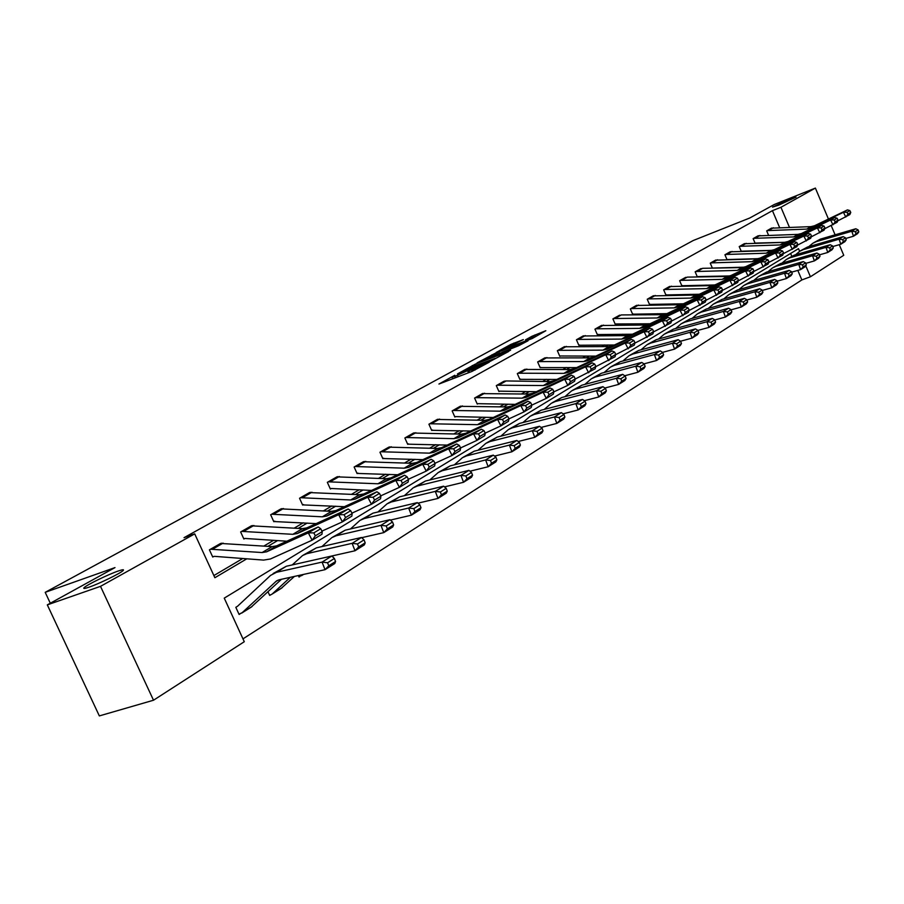 <?xml version="1.0" encoding="UTF-8"?>
<svg xmlns="http://www.w3.org/2000/svg" width="904" height="904" viewBox="0 0 904 904"><rect width="100%" height="100%" fill="white"/><g stroke="black" fill="none" stroke-linecap="round" stroke-linejoin="round"><path stroke-width="1.36" d="M454.802 375.273L438.937 384.042L471.854 371.487L489.279 362.176L471.798 369.939L468.848 370.696L471.606 368.855L454.87 376.403L451.989 377.149L454.802 375.273M779.045 205.016L796.04 197.128L789.418 199.275L772.502 207.129L779.045 205.016M88.987 587.193C99.135 583.747 120.842 573.136 123.147 570.526C124.266 569.328 122.582 569.52 118.096 571.068C107.983 574.537 86.671 584.933 84.128 587.656C82.965 588.854 84.592 588.707 88.987 587.193M523.314 339.61L510.896 344.413L496.126 352.515L532.275 338.491L545.835 330.717L531.936 336.288L525.506 339.847L534.411 336.808L525.393 341.068L501.765 349.893L523.314 339.61M799.633 251.346L798.492 248.656L224.248 598.132L244.283 641.716L153.51 700.227L99.338 715.911L47.313 604.878L114.989 567.599L45.2 592.335L693.266 240.498L749.732 218.022L774.276 204.507L815.385 188.088L828.448 219.039M47.313 604.878L100.502 586.346L194.71 533.868L214.869 577.724L246.815 558.808M779.621 227.582L772.434 210.655L184.032 537.677L194.71 533.868M772.434 210.655L780.943 207.276L815.385 188.088M475.323 364.142L457.481 373.906L490.171 361.397L508.749 351.43L475.323 364.142L475.888 365.408M477.052 362.911L494.872 353.453L528.06 340.785L518.421 345.825L502.161 352.277L497.584 354.831L510.557 350.255L477.12 363.08M45.2 592.335L50.296 603.228M213.875 575.565L242.78 558.502M263.9 546.039L273.618 540.298M294.275 528.106L303.247 522.806M323.474 510.873L331.745 505.991M351.543 494.296L359.171 489.798M378.573 478.34L385.59 474.204M404.608 462.984L411.049 459.175M429.694 448.169L435.604 444.678M453.887 433.886L459.3 430.688M477.244 420.1L482.182 417.185M499.799 406.789L504.296 404.133M521.585 393.929L525.676 391.511M542.66 381.488L546.355 379.307M563.045 369.453L566.367 367.487M582.775 357.814L585.758 356.052M601.872 346.537L604.527 344.966M620.381 335.61L622.732 334.22M638.326 325.011L640.394 323.801M655.739 314.739L657.513 313.688M672.621 304.772L674.147 303.868M689.006 295.099L690.294 294.342M704.928 285.698L705.979 285.088M720.398 276.579L721.222 276.082M735.427 267.697L736.048 267.335M221.717 543.168L209.423 549.824L212.734 557.033L213.751 556.446M252.453 525.54L240.645 531.959L243.877 539.021L244.86 538.456L243.786 538.829M282.014 508.602L270.658 514.771L273.822 521.71L274.76 521.167M310.467 492.296L299.54 498.251L302.625 505.053L303.541 504.534M337.87 476.6L327.338 482.329L330.367 489.019L331.237 488.522L330.288 488.861M364.267 461.469L354.131 467.006L357.091 473.572L357.927 473.086M389.726 446.881L379.951 452.226L382.855 458.678L383.658 458.215M414.303 432.801L404.868 437.965L407.704 444.316L408.484 443.864M438.022 419.207L428.914 424.202L431.694 430.44L432.451 429.999M460.95 406.077L452.147 410.902L454.87 417.038L455.605 416.62L454.814 416.913M483.109 393.387L474.589 398.054L477.267 404.088L477.979 403.681L477.21 403.964M504.534 381.115L496.307 385.624L498.929 391.568L499.618 391.172L498.872 391.443M525.28 369.227L517.314 373.601L519.89 379.454L520.546 379.07M545.361 357.724L537.654 361.962L540.185 367.725L540.818 367.352M564.819 346.582L557.35 350.684L559.836 356.357L560.457 356.006L559.791 356.255M583.679 335.779L576.436 339.757L578.876 345.351L579.487 345M601.974 325.304L594.945 329.169L597.352 334.672L597.928 334.333M619.715 315.134L612.901 318.886L615.262 324.321L615.827 323.994L615.217 324.22M636.936 305.269L630.325 308.919L632.642 314.264L633.195 313.948M653.66 295.698L647.241 299.235L649.524 304.512L650.055 304.207M669.909 286.387L663.672 289.834L665.92 295.032L666.44 294.738M685.707 277.347L679.639 280.692L681.842 285.822L682.351 285.528M701.052 268.556L695.153 271.81L697.3 276.793M712.386 268.138L710.25 263.166L715.991 260.002M726.986 259.561L724.94 254.758L730.511 251.685M741.212 251.222L739.223 246.589L744.659 243.583M755.055 243.108L753.134 238.622L758.433 235.695M768.536 235.209L766.694 230.87L771.846 228.023M242.973 638.868L801.859 279.935L797.803 270.398M791.757 256.171L790.604 253.448M237.571 606.245L235.82 607.318L239.119 614.483L240.114 613.861M267.991 591.758L269.663 595.397L272.138 594.064L290.331 577.328M298.354 575.565L299.021 577.046L299.947 576.469M153.51 700.227L100.502 586.346M831.228 225.627L835.104 234.814M839.262 244.679L843.748 255.29L810.425 276.771L805.758 265.776M801.859 279.935L810.425 276.771M789.429 227.288L780.943 207.276M267.912 546.321L277.618 540.581M298.241 528.365L307.213 523.054M327.406 511.099L335.666 506.206M355.441 494.499L363.058 489.991M382.426 478.521L389.432 474.374M408.416 463.142L414.857 459.334M433.468 448.305L439.378 444.813M457.627 434.01L463.029 430.801M480.939 420.202L485.877 417.286M503.46 406.868L507.958 404.212M525.213 393.997L529.292 391.579M546.242 381.544L549.937 379.352M566.593 369.499L569.915 367.532M586.289 357.837L589.261 356.074M605.352 346.548L608.008 344.978M623.828 335.61L626.178 334.22M641.738 325.011L643.795 323.79M659.106 314.728L660.892 313.665M675.966 304.75L677.48 303.846M692.317 295.066L693.594 294.308M708.205 285.653L709.256 285.042M723.641 276.522L724.466 276.025M738.636 267.64L739.257 267.268M460.938 372.132L489.957 361.171L495.268 358.346L472.724 366.628L460.938 372.132M491.64 356.119L482.476 360.459L495.448 355.554L500.025 353.001L491.64 356.119M238.995 614.211L242.238 612.629L276.421 581.023L279.392 579.735L325.033 569.678L322.073 562.107L276.466 572.3L270.601 575.373L237.526 606.279M327.564 562.763L328.751 565.791L335.565 561.497L334.39 558.48L327.564 562.763L322.073 562.107L331.836 556.005L286.353 566.243L273.132 573.543M251.097 607.205L281.46 579.283M335.565 561.497L334.774 563.531L325.033 569.678L328.751 565.791M331.836 556.005L334.39 558.48M220.576 543.44L272.104 546.626L276.601 545.869L318.197 526.964L308.32 532.874L313.812 532.885L315.338 535.812L322.231 531.654L320.717 528.738L313.812 532.885M212.632 556.83L214.508 556.344L263.618 560.096L270.386 558.988L312.129 540.208L308.32 532.874L266.646 551.802L262.137 552.547L210.485 549.225L220.61 543.428M322.231 531.654L321.971 534.241L312.129 540.208L315.338 535.812M320.717 528.738L318.197 526.964M269.539 595.137L270.658 594.787M309.224 561.09L355.001 550.773L352.119 543.338L306.897 553.655L302.546 555.542L292.252 564.91M357.498 543.982L358.651 546.954L365.193 542.829L364.041 539.869L357.498 543.982L352.119 543.338L361.487 537.484L316.389 547.847L303.597 554.909M281.212 588.38L294.399 576.436M365.193 542.829L364.346 544.875L355.001 550.773L358.651 546.954M361.487 537.484L364.041 539.869M298.919 576.797L302.783 574.582M361.702 537.688L383.771 532.625L380.957 525.326L336.13 535.756L331.813 537.631L321.937 546.57M386.223 525.958L387.353 528.874L393.635 524.919L392.517 522.003L386.223 525.958L380.957 525.326L389.952 519.71L345.26 530.162L332.853 536.999M393.635 524.919L392.743 526.953L383.771 532.625L387.353 528.874M389.952 519.71L392.517 522.003M251.357 525.823L302.411 528.637L306.863 527.857L348.153 509.02L338.684 514.692L344.074 514.692L345.554 517.563L352.164 513.574L350.684 510.715L344.074 514.692M286.839 541.213L244.894 538.445M352.164 513.574L351.848 516.15L342.401 521.868L321.948 531.111M345.554 517.563L342.401 521.868L338.684 514.692L297.292 533.552L292.828 534.32L241.662 531.382L251.402 525.812M350.684 510.715L348.153 509.02M280.974 508.873L331.519 511.348L335.938 510.557L376.923 491.787L367.826 497.234L373.115 497.234L374.561 500.048L380.912 496.217L379.465 493.414L373.115 497.234M273.742 521.529L316.151 523.619M380.912 496.217L380.539 498.771L371.465 504.262L351.938 513.133M374.561 500.048L371.465 504.262L367.826 497.234L326.739 516.026L322.31 516.817L271.607 514.229M379.465 493.414L376.923 491.787M390.381 520.094L411.399 515.178L408.664 508.025L364.233 518.534L359.95 520.41L350.481 528.942M413.829 508.636L414.925 511.506L420.97 507.698L419.874 504.839L413.829 508.636L408.664 508.025L417.309 502.624L373.013 513.156L360.978 519.777M420.97 507.698L420.032 509.743L411.399 515.178L414.925 511.506M417.309 502.624L419.874 504.839M417.953 503.178L437.977 498.42L435.299 491.38L391.274 501.98L387.025 503.844L377.928 511.992M440.372 491.991L441.446 494.804L447.254 491.143L446.192 488.341L440.372 491.991L435.299 491.38L443.627 486.182L399.726 496.793L388.053 503.223M447.254 491.143L446.282 493.177L437.977 498.42L441.446 494.804M443.627 486.182L446.192 488.341M444.463 486.894L463.549 482.284L460.927 475.38L417.309 486.024L413.094 487.889L404.348 495.686M465.91 475.967L466.961 478.724L472.543 475.199L471.504 472.453L465.91 475.967L460.927 475.38L468.939 470.374L425.456 481.041L414.111 487.267M472.543 475.199L471.538 477.233L463.549 482.284L466.961 478.724M468.939 470.374L471.504 472.453M309.462 492.567L359.521 494.714L363.894 493.923L404.563 475.221L395.828 480.453L401.003 480.453L402.438 483.222L408.54 479.527L407.116 476.781L401.003 480.453M302.546 504.884L344.356 506.703M408.54 479.527L408.111 482.081L399.387 487.358L380.731 495.855M402.438 483.222L399.387 487.358L395.828 480.453L355.057 499.177L350.662 499.98L300.49 497.708L309.507 492.556M407.116 476.781L404.563 475.221M336.898 476.86L386.46 478.713L390.799 477.911L431.151 459.288L422.744 464.328L427.829 464.328L429.231 467.04L435.095 463.492L433.705 460.791L427.829 464.328M371.499 490.431L331.282 488.499M435.095 463.492L434.621 466.023L426.236 471.108L408.393 479.256M429.231 467.04L426.236 471.108L422.744 464.328L382.29 482.973L377.94 483.776L328.22 481.832M433.705 460.791L431.151 459.288M363.34 461.729L412.416 463.311L416.71 462.486L456.735 443.966L448.644 448.813L453.638 448.802L455.006 451.469L460.656 448.056L459.3 445.401L453.638 448.802M357.012 473.413L397.636 474.758M460.656 448.056L460.136 450.576L452.068 455.458L434.993 463.289M455.006 451.469L452.068 455.458L448.644 448.813L408.518 467.368L404.201 468.182L355.012 466.509L363.385 461.718M459.3 445.401L456.735 443.966M469.967 471.199L488.171 466.746L485.617 459.955L442.395 470.668L438.214 472.521L429.807 479.979M490.499 460.531L491.527 463.255L496.906 459.853L495.9 457.153L490.499 460.531L485.617 459.955L493.335 455.141L450.248 465.854L439.22 471.899M496.906 459.853L495.867 461.887L488.171 466.746L491.527 463.255M493.335 455.141L495.9 457.153M388.833 447.141L437.423 448.452L441.683 447.627L481.38 429.208L473.583 433.875L478.487 433.863L479.832 436.474L485.278 433.185L483.934 430.586L478.487 433.863M382.776 458.531L422.846 459.65M485.278 433.185L484.713 435.694L476.939 440.395L460.588 447.921M479.832 436.474L476.939 440.395L473.583 433.875L433.784 452.328L429.502 453.153L380.765 451.751M483.934 430.586L481.38 429.208M494.533 456.079L511.901 451.774L509.404 445.107L466.588 455.853L462.441 457.695L454.35 464.837M514.195 445.672L515.201 448.339L520.388 445.062L519.393 442.406L514.195 445.672L509.404 445.107L516.839 440.463L474.159 451.209L463.436 457.085M520.388 445.062L519.314 447.084L511.901 451.774L515.201 448.339M516.839 440.463L519.393 442.406M413.444 433.05L461.537 434.135L465.763 433.298L505.133 414.97L497.607 419.479L502.432 419.467L503.754 422.032L508.997 418.857L507.686 416.303L502.432 419.467M407.636 444.169L447.152 445.084M531.868 405.048L530.591 402.54L525.518 405.58L526.806 408.099L531.868 405.048L531.236 407.512L524.004 411.896L508.986 418.846L508.398 421.343L500.895 425.886L485.233 433.118M503.754 422.032L500.895 425.886L497.607 419.479L458.136 437.83L453.91 438.666L405.647 437.513M507.686 416.303L505.133 414.97M518.207 441.502L534.772 437.333L532.332 430.779L489.923 441.559L485.81 443.389L478.024 450.237M537.044 431.332L538.027 433.954L543.033 430.801L542.061 428.191L537.044 431.332L532.332 430.779L539.507 426.292L497.234 437.084L486.804 442.779M543.033 430.801L541.937 432.813L534.772 437.333L538.027 433.954M539.507 426.292L542.061 428.191M437.197 419.456L484.815 420.303L488.996 419.467L528.038 401.252L520.783 405.602L525.518 405.58M431.637 430.304L470.611 431.038M526.806 408.099L524.004 411.896L520.783 405.602L481.64 423.852L477.448 424.688L429.705 423.75L437.231 419.445M530.591 402.54L528.038 401.252M541.044 427.434L556.853 423.411L554.457 416.959L512.455 427.75L508.364 429.581L500.872 436.146M559.09 417.501L560.051 420.089L564.887 417.038L563.938 414.473L559.09 417.501L554.457 416.959L561.395 412.631L519.506 423.434L509.359 428.982M564.887 417.038L563.768 419.049L556.853 423.411L560.051 420.089M561.395 412.631L563.938 414.473M460.147 406.325L507.291 406.958L511.438 406.111L550.14 388.008L543.134 392.2L547.801 392.189L549.067 394.664L553.949 391.714L552.683 389.251L547.801 392.189M493.268 417.478L455.639 416.608M553.949 391.714L553.282 394.167L546.298 398.393L531.857 405.105M549.067 394.664L546.298 398.393L543.134 392.2L504.33 410.348L500.172 411.184L452.87 410.484M552.683 389.251L550.14 388.008M563.068 413.84L578.164 409.953L575.825 403.613L534.219 414.427L530.162 416.247L522.941 422.552M580.379 404.156L581.317 406.687L585.984 403.749L585.057 401.218L580.379 404.156L575.825 403.613L582.515 399.432L541.033 410.246L531.145 415.648M585.984 403.749L584.843 405.749L578.164 409.953L581.317 406.687M582.515 399.432L585.057 401.218M482.329 393.624L529.009 394.065L533.111 393.217L571.475 375.228L564.717 379.273L569.305 379.262L570.548 381.691L575.26 378.844L574.029 376.414L569.305 379.262M515.167 404.37L478.013 403.67M575.26 378.844L574.571 381.273L567.825 385.364L553.915 391.839M570.548 381.691L567.825 385.364L564.717 379.273L526.241 397.297L522.128 398.155L475.301 397.647M574.029 376.414L571.475 375.228M584.334 400.709L598.753 396.969L596.471 390.72L555.248 401.546L551.237 403.353L544.264 409.41M600.945 391.251L601.861 393.748L606.369 390.901L605.465 388.415L600.945 391.251L596.471 390.72L602.934 386.686L561.847 397.5L552.208 402.755M606.369 390.901L605.205 392.89L598.753 396.969L601.861 393.748M602.934 386.686L605.465 388.415M496.985 385.228L503.833 381.33L506.104 380.946L550.005 381.601L554.062 380.742L592.097 362.866L585.566 366.787L590.075 366.764L591.295 369.16L595.86 366.402L594.64 364.018L590.075 366.764M536.332 391.703L499.652 391.161M595.86 366.402L595.137 368.821L575.215 379.025M591.295 369.16L588.617 372.764L585.566 366.787L547.428 384.697L543.349 385.545L497.03 385.217M594.64 364.018L592.097 362.866M604.889 388.019L618.664 384.403L616.415 378.267L575.588 389.082L571.611 390.878L564.887 396.698M620.822 378.776L621.715 381.239L626.088 378.482L625.195 376.041L620.822 378.776L616.415 378.267L622.675 374.358L581.973 385.172L572.582 390.291M626.088 378.482L624.901 380.471L618.664 384.403L621.715 381.239M622.675 374.358L625.195 376.041M524.557 369.453L570.311 369.533L574.334 368.685L612.042 350.921L605.725 354.707L610.155 354.696L611.353 357.046L615.76 354.379L614.573 352.04L610.155 354.696M519.834 379.341L556.807 379.454M615.76 354.379L615.014 356.775L595.781 366.64M611.353 357.046L608.72 360.594L605.725 354.707L567.915 372.504L563.87 373.363L517.981 373.216M614.573 352.04L612.042 350.921M624.754 375.748L637.908 372.256L635.715 366.21L595.273 377.024L591.329 378.81L584.843 384.415M640.043 366.719L640.925 369.137L645.151 366.482L644.269 364.063L640.043 366.719L635.715 366.21L641.761 362.436L601.454 373.239L592.289 378.234M645.151 366.482L643.953 368.448L637.908 372.256L640.925 369.137M641.761 362.436L644.269 364.063M544.671 357.939L589.962 357.86L593.951 357.012L631.331 339.373L625.218 343.034L629.579 343.011L630.755 345.328L635.026 342.752L633.851 340.446L629.579 343.011M540.129 367.612L576.628 367.6M635.026 342.752L634.258 345.136L615.669 354.673M630.755 345.328L628.156 348.82L625.218 343.034L587.736 360.707L583.735 361.566L538.287 361.589M633.851 340.446L631.331 339.373M643.964 363.871L656.541 360.504L654.383 354.549L614.336 365.352L610.426 367.126L604.154 372.516M658.654 355.046L659.513 357.43L663.604 354.854L662.745 352.481L658.654 355.046L654.383 354.549L660.248 350.888L620.313 361.69L611.375 366.549M663.604 354.854L662.383 356.82L656.541 360.504L659.513 357.43M660.248 350.888L662.745 352.481M564.152 346.797L608.991 346.56L612.946 345.701L649.987 328.186L644.077 331.734L648.371 331.712L649.535 333.994L653.66 331.497L652.507 329.226L648.371 331.712M595.826 356.119L560.491 355.984M653.66 331.497L652.869 333.858L634.913 343.091M649.535 333.994L646.97 337.429L644.077 331.734L606.923 349.283L602.957 350.142L557.971 350.334M652.507 329.226L649.987 328.186M662.553 352.368L674.576 349.125L672.463 343.26L632.8 354.04L628.913 355.814L622.867 361.001M676.667 343.746L677.503 346.096L681.469 343.599L680.622 341.26L676.667 343.746L672.463 343.26L678.136 339.712L638.586 350.492L629.862 355.238M681.469 343.599L680.237 345.554L674.576 349.125L677.503 346.096M678.136 339.712L680.622 341.26M583.035 335.983L627.432 335.61L631.354 334.751L668.067 317.361L662.338 320.796L666.564 320.773L667.706 323.01L671.706 320.604L670.576 318.366L666.564 320.773M578.831 345.249L614.426 345M671.706 320.604L670.892 322.943L653.524 331.892M667.706 323.01L665.186 326.401L662.338 320.796L625.511 338.22L621.59 339.079L577.046 339.418M670.576 318.366L668.067 317.361M680.554 341.215L692.057 338.096L689.978 332.322L650.688 343.091L646.846 344.842L640.992 349.837M694.114 332.796L694.939 335.113L698.781 332.695L697.956 330.389L694.114 332.796L689.978 332.322L695.481 328.886L656.304 339.644L647.772 344.266M698.781 332.695L697.538 334.638L692.057 338.096L694.939 335.113M695.481 328.886L697.956 330.389L708.985 327.406L706.951 321.722L668.033 332.457L664.225 334.209L658.564 339.023M601.341 325.508L645.309 324.999L649.185 324.14L685.582 306.874L680.023 310.196L684.192 310.174L685.311 312.377L689.187 310.038L688.068 307.835L684.192 310.174M597.307 334.57L632.461 334.22M689.187 310.038L688.362 312.366L671.559 321.033M685.311 312.377L682.825 315.722L680.023 310.196L643.524 327.508L639.636 328.367L595.533 328.83M688.068 307.835L685.582 306.874M711.03 322.186L711.832 324.468L715.561 322.129L714.748 319.858L711.03 322.186L706.951 321.722L712.284 318.389L673.48 329.124L665.152 333.644M715.561 322.129L714.307 324.05L708.985 327.406L711.832 324.468M712.284 318.389L714.748 319.858M613.466 318.558L621.297 314.931L662.643 314.705L666.485 313.846L702.555 296.704L697.165 299.925L701.278 299.902L702.374 302.072L706.137 299.8L705.041 297.642L701.278 299.902M649.953 323.779L615.861 323.971M706.137 299.8L705.289 302.117L689.017 310.513M702.374 302.072L699.922 305.36L697.165 299.925L660.994 317.112L657.14 317.971L613.511 318.547M705.041 297.642L702.555 296.704M714.793 319.971L725.415 317.044L723.415 311.439L684.859 322.152L681.085 323.892L675.616 328.536M727.426 311.903L728.217 314.151L731.833 311.869L731.031 309.643L727.426 311.903L723.415 311.439L728.59 308.207L690.147 318.92L682 323.327M731.833 311.869L730.568 313.79L725.415 317.044L728.217 314.151M728.59 308.207L731.031 309.643M636.348 305.473L679.458 304.716L683.266 303.857L719.019 286.839L713.798 289.969L717.844 289.935L718.929 292.082L722.567 289.879L721.482 287.743L717.844 289.935M632.608 314.174L666.926 313.631M722.567 289.879L721.708 292.173L705.945 300.32M718.929 292.082L716.499 295.325L713.798 289.969L677.943 307.021L674.124 307.891L630.879 308.603M721.482 287.743L719.019 286.839M731.11 309.835L741.348 306.987L739.382 301.461L701.199 312.151L697.447 313.869L692.159 318.355M743.337 301.925L744.116 304.128L747.619 301.925L746.84 299.721L743.337 301.925L739.382 301.461L744.399 298.331L706.329 309.01L698.363 313.315M747.619 301.925L746.354 303.834L741.348 306.987L744.116 304.128M744.399 298.331L746.84 299.721M653.083 295.89L695.786 295.02L699.549 294.162L734.986 277.268L729.923 280.308L733.912 280.274L734.975 282.387L738.511 280.251L737.449 278.149L733.912 280.274M649.49 304.422L683.39 303.789M738.511 280.251L737.641 282.523L722.364 290.433M734.975 282.387L732.59 285.585L729.923 280.308L694.385 297.235L690.599 298.094L647.772 298.93M737.449 278.149L734.986 277.268M746.93 299.992L756.806 297.235L754.885 291.789L717.053 302.433L713.335 304.151L708.216 308.479M758.772 292.229L759.541 294.41L762.942 292.274L762.174 290.105L758.772 292.229L754.885 291.789L759.755 288.738L722.036 299.382L714.239 303.597M762.942 292.274L761.665 294.173L756.806 297.235L759.541 294.41M759.755 288.738L762.174 290.105M669.356 286.579L711.629 285.607L715.369 284.749L750.489 267.979L745.574 270.929L749.506 270.895L750.557 272.985L753.981 270.906L752.942 268.838L749.506 270.895M665.875 294.941L699.391 294.241M753.981 270.906L753.1 273.155L738.285 280.839M750.557 272.985L748.196 276.127L745.574 270.929L710.352 287.732L706.6 288.602L664.225 289.517L669.389 286.568M752.942 268.838L750.489 267.979M762.298 290.444L771.824 287.766L769.925 282.387L732.455 293.009L728.771 294.704L723.81 298.885M773.767 282.828L774.525 284.975L777.824 282.895L777.067 280.76L773.767 282.828L769.925 282.387L774.66 279.426L737.302 290.037L729.675 294.15M777.824 282.895L776.547 284.783L771.824 287.766L774.525 284.975M774.66 279.426L777.067 280.76M680.147 280.398L687.277 277.121L727.031 276.466L730.737 275.607L765.552 258.962L760.772 261.821L764.648 261.798L765.677 263.844L769.01 261.832L767.982 259.787L764.648 261.798M681.808 285.743L714.894 284.963M769.01 261.832L768.117 264.07L753.744 271.516M765.677 263.844L763.349 266.951L760.772 261.821L725.856 278.511L722.149 279.37L680.181 280.387M767.982 259.787L765.552 258.962M777.214 281.155L786.412 278.556L784.548 273.257L747.427 283.833L743.777 285.517L738.963 289.562M788.333 273.697L789.079 275.81L792.277 273.788L791.542 271.675L788.333 273.697L784.548 273.257L789.147 270.386L752.128 280.952L744.659 284.975M792.277 273.788L791 275.663L786.412 278.556L789.079 275.81M789.147 270.386L791.542 271.675M695.651 271.528L702.623 268.318L742.003 267.573L745.664 266.714L780.175 250.193L775.53 252.984L779.35 252.95L780.367 254.973L783.61 253.018L782.593 250.996L779.35 252.95M729.935 275.935L697.854 276.579M783.61 253.018L782.706 255.233L768.75 262.476M780.367 254.973L778.073 258.035L775.53 252.984L740.93 269.539L737.246 270.398L695.684 271.516M782.593 250.996L780.175 250.193M791.701 272.138L800.582 269.618L798.752 264.386L761.97 274.929L758.354 276.601L753.699 280.5M802.481 264.815L803.215 266.906L806.334 264.94L805.6 262.861L802.481 264.815L798.752 264.386L803.227 261.595L766.547 272.115L759.236 276.059M806.334 264.94L805.046 266.804L800.582 269.618L803.215 266.906M803.227 261.595L805.6 262.861M715.471 260.182L756.558 258.928L760.185 258.081L794.39 241.684L789.881 244.385L793.644 244.351L794.65 246.351L797.803 244.453L796.797 242.464L793.644 244.351M712.363 268.081L744.512 267.166M797.803 244.453L796.887 246.645L783.339 253.685M794.65 246.351L792.379 249.368L789.881 244.385L755.574 260.827L751.936 261.674L710.725 262.894M796.797 242.464L794.39 241.684M805.78 263.369L814.368 260.917L812.572 255.753L776.129 266.251L772.536 267.923L768.016 271.697M816.244 256.182L816.967 258.25L819.996 256.34L819.284 254.273L816.244 256.182L812.572 255.753L816.911 253.041L780.581 263.527L773.417 267.381M819.996 256.34L818.696 258.182L814.368 260.917L816.967 258.25M816.911 253.041L819.284 254.273M730.014 251.854L770.705 250.532L774.31 249.673L808.21 233.401L803.825 236.034L807.543 236L808.526 237.967L811.589 236.113L810.605 234.159L807.543 236M727.155 259.561L758.637 258.646M811.589 236.113L810.673 238.294L797.509 245.142M808.526 237.967L806.289 240.95L803.825 236.034L769.824 252.34L766.219 253.199L725.404 254.499M810.605 234.159L808.21 233.401M819.476 254.849L827.77 252.465L825.996 247.368L789.893 257.821L786.333 259.471L781.96 263.132M829.623 247.786L830.335 249.82L833.285 247.967L832.584 245.933L829.623 247.786L825.996 247.368L830.222 244.724L794.22 255.165L787.203 258.94M833.285 247.967L831.985 249.798L827.77 252.465L830.335 249.82M830.222 244.724L832.584 245.933M744.173 243.752L784.48 242.351L788.051 241.492L821.657 225.345L817.385 227.91L821.058 227.876L822.03 229.808L825.013 228.011L824.041 226.079L821.058 227.876M741.687 251.21L772.276 250.351M825.013 228.011L824.075 230.181L811.284 236.837M822.03 229.808L819.826 232.757L817.385 227.91L783.689 244.091L780.107 244.95L739.709 246.317L744.207 243.741M824.041 226.079L821.657 225.345M832.787 246.555L840.81 244.227L839.07 239.198L803.294 249.617L799.769 251.255L795.52 254.792M842.652 239.617L843.342 241.628L846.212 239.82L845.522 237.808L842.652 239.617L839.07 239.198L843.183 236.633L807.509 247.029L800.628 250.724M846.212 239.82L844.912 241.639L840.81 244.227L843.342 241.628M843.183 236.633L845.522 237.808M757.959 235.865L797.893 234.385L801.419 233.537L834.742 217.514L830.584 220L834.211 219.966L835.172 221.875L838.064 220.135L837.104 218.226L834.211 219.966M785.305 242.295L755.88 243.086M838.064 220.135L837.127 222.271L824.685 228.757M835.172 221.875L832.979 224.78L830.584 220L797.17 236.068L793.633 236.916L753.608 238.351L757.993 235.854M837.104 218.226L834.742 217.514M845.748 238.475L853.5 236.226L851.794 231.254L816.335 241.628L812.843 243.255L808.718 246.679M855.32 231.661L856.009 233.65L858.8 231.887L858.122 229.91L855.32 231.661L851.794 231.254L855.794 228.757L820.448 239.108L813.702 242.735M858.8 231.887L857.5 233.695L853.5 236.226L856.009 233.65M855.794 228.757L858.122 229.91M771.383 228.181L810.944 226.633L814.447 225.785L847.477 209.886L843.432 212.304L847.003 212.27L847.952 214.158L850.777 212.451L849.828 210.575L847.003 212.27M850.777 212.451L849.828 214.587L837.737 220.892M847.952 214.158L845.794 217.028L843.432 212.304L810.312 228.249L806.797 229.096L767.123 230.622M849.828 210.575L847.477 209.886M455.458 377.736L454.87 376.403M458.17 376.708L457.582 375.363M468.475 372.776L467.605 370.832M472.385 371.273L471.798 369.939M475.052 370.041L474.543 368.888M472.747 366.617L472.272 365.521M492.33 355.86L491.866 354.809M495.415 354.673L494.872 353.453M532.377 337.305L531.936 336.288M535.654 336.627L534.908 334.943M511.336 345.418L510.896 344.413M514.365 344.243L513.856 343.068M275.483 581.769L278.206 580.086M276.466 572.3L286.353 566.243M242.238 612.629L252.148 606.437M272.104 546.626L262.137 552.547M276.601 545.869L266.646 551.802M223.118 543.123L212.994 548.92M306.897 553.655L316.389 547.847M272.737 593.578L282.263 587.623M336.13 535.756L345.26 530.162M302.049 575.249L303.303 574.469M302.411 528.637L292.828 534.32M306.863 527.857L297.292 533.552M253.888 525.484L244.159 531.055M281.008 508.862L271.652 514.218M331.519 511.348L322.31 516.817M335.938 510.557L326.739 516.026M283.472 508.523L274.115 513.89M364.233 518.534L373.013 513.156M332.231 556.389L333.463 555.621M391.274 501.98L399.726 496.793M417.309 486.024L425.456 481.041M359.521 494.714L350.662 499.98M363.894 493.923L355.057 499.177M311.948 492.217L302.942 497.369M336.943 476.849L328.254 481.821M386.46 478.713L377.94 483.776M390.799 477.911L382.29 482.973M339.362 476.498L330.683 481.47M412.416 463.311L404.201 468.182M416.71 462.486L408.518 467.368M365.781 461.356L357.419 466.148M442.395 470.668L450.248 465.854M388.878 447.118L380.799 451.74M437.423 448.452L429.502 453.153M441.683 447.627L433.784 452.328M391.251 446.757L383.194 451.378M466.588 455.853L474.159 451.209M413.478 433.039L405.693 437.502M461.537 434.135L453.91 438.666M465.763 433.298L458.136 437.83M415.84 432.677L408.054 437.129M489.923 441.559L497.234 437.084M484.815 420.303L477.448 424.688M488.996 419.467L481.64 423.852M439.57 419.072L432.055 423.377M512.455 427.75L519.506 423.434M460.181 406.303L452.915 410.472M507.291 406.958L500.172 411.184M511.438 406.111L504.33 410.348M462.498 405.93L455.232 410.088M534.219 414.427L541.033 410.246M482.374 393.613L475.346 397.636M529.009 394.065L522.128 398.155M533.111 393.217L526.241 397.297M484.668 393.229L477.64 397.251M555.248 401.546L561.847 397.5M550.005 381.601L543.349 385.545M554.062 380.742L547.428 384.697M506.104 380.946L499.313 384.833M575.588 389.082L581.973 385.172M524.602 369.442L518.015 373.205M570.311 369.533L563.87 373.363M574.334 368.685L567.915 372.504M526.851 369.058L520.275 372.821M595.273 377.024L601.454 373.239M544.705 357.927L538.332 361.577M589.962 357.86L583.735 361.566M593.951 357.012L587.736 360.707M546.943 357.543L540.569 361.193M614.336 365.352L620.313 361.69M564.186 346.774L558.005 350.311M608.991 346.56L602.957 350.142M612.946 345.701L606.923 349.283M566.401 346.39L560.231 349.927M632.8 354.04L638.586 350.492M583.069 335.972L577.08 339.395M627.432 335.61L621.59 339.079M631.354 334.751L625.511 338.22M585.261 335.576L579.283 339.011M650.688 343.091L656.304 339.644M601.375 325.496L595.566 328.819M645.309 324.999L639.636 328.367M649.185 324.14L643.524 327.508M603.556 325.101L597.747 328.423M668.033 332.457L673.48 329.124M662.643 314.705L657.14 317.971M666.485 313.846L660.994 317.112M621.297 314.931L615.669 318.151M684.859 322.152L690.147 318.92M636.382 305.45L630.913 308.592M679.458 304.716L674.124 307.891M683.266 303.857L677.943 307.021M638.518 305.055L633.049 308.185M701.199 312.151L706.329 309.01M653.129 295.868L647.818 298.919M695.786 295.02L690.599 298.094M699.549 294.162L694.385 297.235M655.242 295.472L649.931 298.512M717.053 302.433L722.036 299.382M711.629 285.607L706.6 288.602M715.369 284.749L710.352 287.732M671.48 286.161L666.327 289.122M732.455 293.009L737.302 290.037M727.031 276.466L722.149 279.37M730.737 275.607L725.856 278.511M687.277 277.121L682.26 279.991M747.427 283.833L752.128 280.952M742.003 267.573L737.246 270.398M745.664 266.714L740.93 269.539M702.623 268.318L697.752 271.11M761.97 274.929L766.547 272.115M715.505 260.16L710.759 262.883M756.558 258.928L751.936 261.674M760.185 258.081L755.574 260.827M717.55 259.764L712.804 262.488M776.129 266.251L780.581 263.527M730.048 251.843L725.437 254.487M770.705 250.532L766.219 253.199M774.31 249.673L769.824 252.34M732.07 251.448L727.46 254.08M789.893 257.821L794.22 255.165M784.48 242.351L780.107 244.95M788.051 241.492L783.689 244.091M746.207 243.345L741.721 245.911M803.294 249.617L807.509 247.029M797.893 234.385L793.633 236.916M801.419 233.537L797.17 236.068M759.981 235.447L755.608 237.955M816.335 241.628L820.448 239.108M771.417 228.17L767.157 230.61M810.944 226.633L806.797 229.096M814.447 225.785L810.312 228.249M773.383 227.763L769.123 230.204M84.501 588.447L84.128 587.656M452.723 378.787L452.056 377.284M469.583 372.358L468.916 370.843M276.421 581.023L277.121 580.594M241.639 613.127L251.538 606.934M272.138 594.064L281.652 588.109M301.45 575.735L303.563 574.413M332.299 556.446L333.723 555.564M361.95 537.914L362.673 537.462"/></g></svg>
